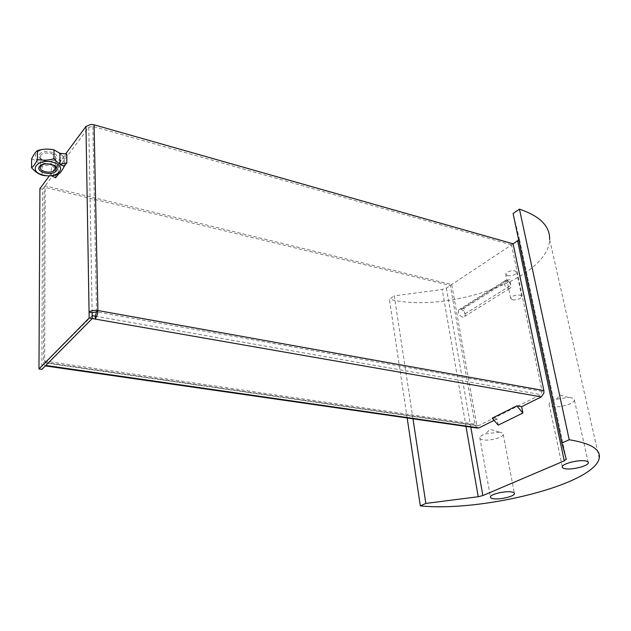 <?xml version="1.0" encoding="UTF-8"?>
<svg xmlns="http://www.w3.org/2000/svg" width="631" height="631" viewBox="0 0 631 631"><rect width="100%" height="100%" fill="white"/><g stroke="black" fill="none" stroke-linecap="round" stroke-linejoin="round"><path stroke-width="0.47" stroke-dasharray="3.15 2.37" d="M66.783 154.019L64.196 157.513L59.921 153.309L64.196 157.513L64.252 166.324L64.196 157.513C62.146 158.894 60.126 161.615 58.131 165.677L55.615 169.061L51.363 164.975L58.131 165.677L58.162 174.424L58.131 165.677C52.783 164.541 47.42 164.778 42.048 166.371L42.009 175.142M498.198 425.128L497.031 418.905L492.204 418.172M497.031 418.905L494.097 420.364M51.923 175.67L51.363 175.726L51.363 164.975M55.615 169.061L55.638 177.784M506.685 280.393L509.667 279.557L510.85 285.33C510.148 282.798 508.76 281.158 506.685 280.393L460.985 309.206L463.974 308.322L509.667 279.557M460.985 309.206C463.02 309.9 464.361 311.462 464.992 313.899L463.974 308.322M464.992 313.899L510.85 285.33M571.016 397.68L568.413 397.427L556.337 399.273C551.959 400.772 549.538 402.357 549.073 404.037C548.931 405.268 550.106 406.112 552.606 406.561C559.618 407.973 574.281 403.706 574.431 400.164C574.565 398.966 573.429 398.137 571.016 397.68M499.594 432.156L485.247 433.868C481.981 435.035 480.152 436.258 479.781 437.52C479.607 438.711 480.861 439.507 483.551 439.902C490.224 440.982 503.002 437.512 503.262 434.507C503.428 433.355 502.205 432.566 499.594 432.156M512.348 299.812L510.668 298.305C512.206 295.813 515.346 294.748 520.086 295.111L521.742 296.602C520.212 299.094 517.081 300.167 512.348 299.812M507.434 275.708C512.12 276.102 515.212 275.013 516.702 272.426L515.046 270.873C510.345 270.47 507.245 271.559 505.747 274.138L507.434 275.708M518.69 239.922L519.234 238.321L513.082 213.53M412.974 418.81L394.272 295.844L442.197 289.487L446.369 288.059L513.121 243.818L511.528 244.875L92.852 126.429L88.805 127.257L42.592 189.253L41.867 369.403M407.161 417.974L389.382 299.228L394.272 295.844M599.221 458.295L549.64 239.504C548.497 279.257 447.032 313.859 389.382 299.228M508.349 288.588L510.479 287.957C512.869 285.117 506.622 277.837 504.532 281.032C503.617 284.202 504.887 286.726 508.349 288.588M462.42 317.133C459.029 315.405 457.83 312.992 458.832 309.884C460.993 306.721 466.995 313.646 464.55 316.47L462.42 317.133M39.919 188.606L42.592 189.253M92.197 315.634L45.203 362.864L44.683 361.082L45.18 185.798L451.701 284.526L476.657 424.347L477.699 425.815L478.574 425.736L540.862 394.604L542.132 391.465L511.528 244.875M45.18 185.798L44.146 187.186L43.571 362.218L44.604 365.814L45.645 365.594M477.21 428.047L475.119 425.113L450.297 285.457L44.146 187.186M49.384 175.836L65.632 153.901M451.701 284.526L450.297 285.457M54.992 159.036L55.331 158.436C57.863 153.357 42.395 150.667 40.542 155.912C38.136 160.684 52.057 163.65 54.992 159.036M56.301 158.712C52.255 164.407 35.407 160.116 39.516 154.358C43.571 148.522 60.639 153.033 56.301 158.712M43.318 162.979C27.63 159.438 37.182 145.603 52.657 150.004C68.322 153.854 58.297 167.223 43.318 162.979M31.629 158.894C35.155 160.045 38.625 162.538 42.048 166.371M566.252 459.131L519.234 238.321M470.821 427.132L446.369 288.059M466.001 426.438L442.197 289.487M45.803 362.691L478.574 425.736M44.683 361.082L476.657 424.347M88.805 127.257L92.142 312.692M475.119 425.113L43.571 362.218M95.273 316.163L540.862 394.604M542.132 391.465L96.551 311.888L92.852 126.429M568.413 397.427L560.21 395.109L556.337 399.273M549.073 404.037L562.284 466.743M574.431 400.164L588.155 462.058M499.089 432.093L490.279 429.388L485.247 433.868M479.781 437.52L490.39 496.842M503.262 434.507L514.312 493.04M521.742 296.602L516.702 272.426M510.668 298.305L505.747 274.138M565.999 458.209L519.266 238.715M464.55 316.47L510.479 287.957M458.832 309.884L504.532 281.032M477.699 425.815L45.203 362.872M45.322 365.917L44.604 365.814M40.542 155.912L40.487 166.765M55.331 158.436L55.347 167.389"/><path stroke-width="0.95" d="M59.961 164.163L59.921 153.309L66.783 154.019L66.854 162.861L59.961 164.163L64.252 166.324L66.854 162.861M522.894 413.021L516.773 405.875L521.632 406.672L522.894 413.021L498.198 425.128L492.204 418.172L516.773 405.875M51.363 175.726L55.638 177.784L58.162 174.424L51.923 175.67M584.937 460.843C587.39 461.19 588.526 461.876 588.344 462.902C588.06 465.954 572.916 469.906 565.802 468.841C563.262 468.51 562.087 467.808 562.284 466.743C562.513 463.738 577.838 459.715 584.937 460.843M510.787 491.849C513.437 492.148 514.659 492.795 514.454 493.789C514.091 496.36 500.943 499.586 494.16 498.805C491.431 498.514 490.169 497.867 490.39 496.842C490.705 494.294 504.011 491.021 510.787 491.849M561.858 443.017L566.252 459.131L564.264 460.875L482.849 495.58L478.219 496.731L425.838 503.428L420.317 505.881C481.611 512.191 593.739 484.576 599.221 458.295C601.02 449.493 591.018 443.309 569.225 439.744L561.858 443.017L513.082 213.53L519.439 209.137C539.97 216.086 550.035 226.213 549.64 239.504M569.225 439.744L519.439 209.137M543.883 390.589L543.89 393.089L541.335 396.875L95.328 319.097L97.584 313.828L97.884 310.531L543.883 390.589L513.121 243.818L518.69 239.922M425.838 503.428L412.974 418.81M420.317 505.881L407.161 417.974M95.273 316.163L92.205 315.626L92.26 318.56L95.328 319.097L95.273 316.163L96.551 311.888L92.142 312.692L92.252 318.56L41.867 369.403L38.964 368.993L39.919 188.606L49.384 175.836M45.645 365.594L92.26 318.56L89.16 318.016L38.964 368.993M494.097 420.364L478.968 427.897L477.21 428.047L45.322 365.917M65.632 153.901L85.974 126.452L90.911 124.433L94.066 124.804L97.884 310.531L96.551 311.888M89.16 318.016L89.066 312.14C91.045 310.562 93.987 310.026 97.884 310.531M85.974 126.452L89.066 312.14L92.142 312.692M541.335 396.875L521.632 406.672M513.121 243.818L94.066 124.804M55.007 169.826C52.057 174.401 38.073 171.49 40.487 166.765L40.794 166.229C43.705 161.599 57.776 164.549 55.347 169.234L55.007 169.826M39.445 166.56C35.32 172.255 52.263 176.459 56.333 170.827C60.694 165.204 43.523 160.787 39.445 166.56M43.271 175.071C58.336 179.228 68.424 166 52.665 162.23C37.095 157.916 27.488 171.6 43.271 175.071M59.921 153.309L53.974 149.847C48.492 148.687 43.003 148.916 37.489 150.541C35.525 151.968 33.577 154.761 31.629 158.894L31.55 167.751C33.475 166.41 35.439 163.642 37.434 159.454C42.955 160.613 48.477 160.384 53.982 158.744C57.453 162.695 60.876 165.219 64.252 166.324C62.201 170.433 60.174 173.139 58.162 174.424C52.783 176.041 47.404 176.278 42.009 175.142C38.554 174.093 35.068 171.632 31.55 167.751M37.489 150.541L37.434 159.454M53.974 149.847L53.982 158.744M564.264 460.875L517.625 240.837M482.849 495.58L470.821 427.132M478.219 496.731L466.001 426.438M45.795 365.452L478.968 427.897M588.155 462.058L588.344 462.902M514.312 493.04L514.454 493.789M566.252 459.392L565.999 458.209M55.347 167.389L55.347 169.234"/></g></svg>
